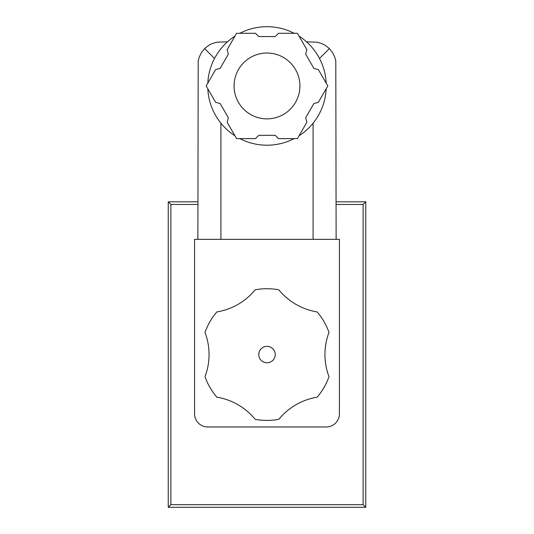<?xml version="1.0" encoding="UTF-8"?>
<svg xmlns="http://www.w3.org/2000/svg" width="534" height="534" viewBox="0 0 534 534"><rect width="100%" height="100%" fill="white"/><g stroke="black" fill="none" stroke-linecap="round" stroke-linejoin="round"><path stroke-width="0.8" d="M227.437 41.839L217.058 42.166L212.098 43.594L208.654 45.377L204.622 48.594L201.405 52.626L199.169 57.271L198.201 61.023L197.874 239.352M214.508 58.473L204.622 48.594M336.126 239.352L335.799 61.023L334.831 57.271L332.595 52.626L329.378 48.594L325.346 45.377L321.902 43.594L316.942 42.166L306.563 41.839M197.874 201.825L168.243 201.825L168.243 507.3L365.757 507.3L365.757 201.825L336.126 201.825M328.997 332.408A62.545 62.545 0 0 0 328.997 376.704A65.836 65.836 0 0 1 317.183 397.176A62.545 62.545 0 0 0 278.821 419.33A65.836 65.836 0 0 1 255.185 419.33A62.545 62.545 0 0 0 216.824 397.183A65.836 65.836 0 0 1 205.003 376.71A62.545 62.545 0 0 0 205.003 332.415A65.836 65.836 0 0 1 216.817 311.943A62.545 62.545 0 0 0 255.179 289.795A65.836 65.836 0 0 1 278.815 289.795A62.545 62.545 0 0 0 317.176 311.943A65.836 65.836 0 0 1 328.997 332.408M275.23 354.563A8.23 8.23 0 0 0 262.888 347.434A8.23 8.23 0 0 0 262.888 361.692A8.23 8.23 0 0 0 275.23 354.563M194.583 239.352L194.583 413.817A13.17 13.17 0 0 0 207.746 426.98L326.254 426.98A13.17 13.17 0 0 0 339.417 413.817L339.417 239.352L194.583 239.352M197.874 204.455L170.88 204.455L170.88 504.663L363.12 504.663L363.12 204.455L336.126 204.455M170.88 204.455L168.243 201.825M168.243 507.3L170.88 504.663M365.757 201.825L363.12 204.455M363.12 504.663L365.757 507.3M329.378 48.594L319.492 58.473M227.15 49.642L236.589 33.282L255.479 33.282L258.77 36.572L275.23 36.572L278.521 33.282L297.411 33.282L306.85 49.642L305.648 54.134L313.879 68.392L318.371 69.594L327.816 85.954L318.371 102.308L313.879 103.516L305.648 117.767L306.85 122.266L297.411 138.62L278.521 138.62L275.23 135.329L258.77 135.329L255.479 138.62L236.589 138.62L227.15 122.266L228.352 117.767L220.121 103.516L215.629 102.308L206.184 85.954L215.629 69.594L220.121 68.392L228.352 54.134L227.15 49.642M239.853 33.282A59.254 59.254 0 0 1 294.147 33.282M299.04 36.112A59.254 59.254 0 0 1 326.187 83.124M326.187 88.778A59.254 59.254 0 0 1 299.04 135.796M294.147 138.62A59.254 59.254 0 0 1 239.853 138.62M234.96 135.796A59.254 59.254 0 0 1 207.813 88.778M207.813 83.124A59.254 59.254 0 0 1 234.96 36.112M267 53.033A32.921 32.921 0 0 1 295.509 102.408A32.921 32.921 0 0 1 238.491 102.408A32.921 32.921 0 0 1 267 53.033M220.916 123.194L220.916 239.352M313.084 123.194L313.084 239.352"/></g></svg>
